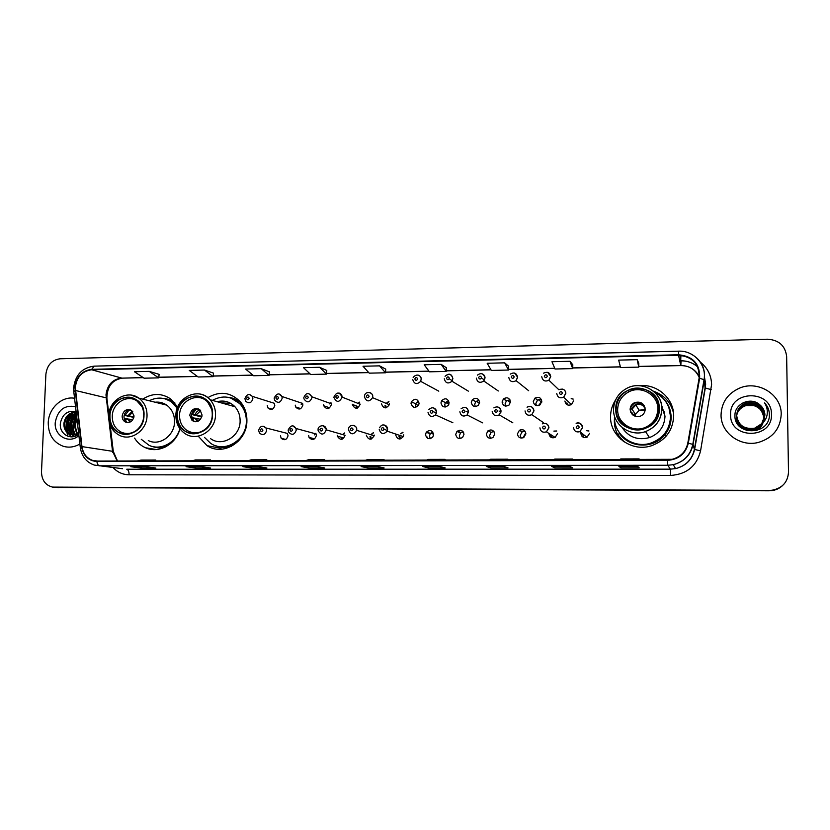 <?xml version="1.0" encoding="UTF-8"?>
<svg xmlns="http://www.w3.org/2000/svg" width="830" height="830" viewBox="0 0 830 830"><rect width="100%" height="100%" fill="white"/><g stroke="black" fill="none" stroke-linecap="round" stroke-linejoin="round"><path stroke-width="1.25" d="M615.808 399.552C612.343 404.77 610.59 410.477 610.548 416.67C609.915 436.497 631.941 452.412 651.446 445.752C665.484 440.512 672.902 430.573 673.69 415.934C673.991 398.431 656.966 383.616 639.37 385.691M614.47 418.258L614.335 421.08C614.408 427.813 616.534 433.851 620.716 439.205M198.194 436.165L207.075 445.669C222.948 456.552 247.07 441.716 246.904 420.903C247.018 413.62 244.881 407.302 240.503 401.969C230.865 392.165 219.981 390.712 207.853 397.622M134.564 438.084C137.303 442.525 140.976 445.741 145.561 447.764C158.717 453.865 176.001 444.424 179.965 428.809M427.564 437.099L427.626 438.313M413.402 406.555L413.413 407.146M280.436 435.802L281.214 438.333C284.514 440.761 286.786 439.9 288.041 435.74L287.398 433.416L265.963 427.958L266.638 430.407C265.31 434.764 262.934 435.677 259.5 433.136L258.618 430.459M308.677 435.574L309.05 437.41C312.288 440.709 314.736 440.076 316.386 435.511L316.126 433.955L295.978 428.488L296.248 430.127C294.515 434.92 291.952 435.584 288.57 432.119L288.145 430.189M337.291 435.345L337.354 436.165C340.29 440.595 342.883 440.305 345.114 435.283L326.273 429.847C323.928 435.117 321.231 435.428 318.16 430.77L318.087 429.919M366.3 435.117C368.416 440.159 371.031 440.377 374.154 435.771L374.226 435.055M395.702 434.879C397.269 439.537 399.811 440.118 403.307 436.611L403.733 434.816M425.51 434.64C426.703 438.946 429.12 439.786 432.741 437.161L433.654 434.578C432.326 430.148 429.867 429.38 426.257 432.274L425.51 434.64M430.334 438.686L429.473 436.103L430.21 433.779L432.835 432.036M455.722 434.401C456.687 438.416 458.98 439.433 462.601 437.441L463.98 434.329C462.922 430.199 460.577 429.245 456.925 431.455L455.722 434.401M460.235 438.541L459.312 435.875L460.494 432.98L463.109 431.714M486.359 434.152C487.169 437.96 489.368 439.091 492.947 437.545L494.732 434.08C493.84 430.179 491.588 429.089 487.978 430.822L486.359 434.152M490.52 438.344L489.544 435.646L491.142 432.357L493.829 431.444M517.422 433.903C518.138 437.545 520.265 438.759 523.782 437.524L525.909 433.831C525.131 430.096 522.962 428.923 519.393 430.303L517.422 433.903M521.178 438.105L520.202 435.408L522.143 431.859L525.027 431.216M548.931 433.447L548.931 433.644C549.574 437.182 551.639 438.448 555.125 437.441L557.532 433.582M580.969 432.513L580.875 433.395C581.477 436.839 583.511 438.147 586.955 437.317L589.601 433.322M295.252 405.144L295.615 406.939C298.821 410.207 301.249 409.564 302.898 405.03L302.618 403.432L281.92 396.481L282.21 398.161C280.478 402.924 277.946 403.598 274.595 400.174L274.17 398.276M323.617 404.708L323.731 405.766C326.74 409.875 329.292 409.491 331.367 404.594L331.305 403.774L311.893 396.792L311.956 397.653C309.777 402.789 307.11 403.204 303.977 398.898L303.832 397.778M352.366 404.272L352.366 404.438C354.918 409.46 357.533 409.398 360.21 404.241L360.21 404.158M381.499 403.826C383.47 408.754 386.075 409.045 389.312 404.708L389.457 403.712M267.26 405.569L267.934 407.924C271.182 410.497 273.475 409.678 274.803 405.455L274.242 403.266L252.289 396.356L252.88 398.649C251.48 403.079 249.083 403.94 245.69 401.253L244.923 398.753M411.026 403.38C412.603 408.018 415.145 408.578 418.662 405.061L419.088 403.256C417.386 398.525 414.813 398.037 411.358 401.793L411.026 403.38M415.716 407.385L415.488 403.691L418.569 401.181M440.958 402.924C442.245 407.302 444.704 408.07 448.345 405.237L449.134 402.799C447.744 398.338 445.243 397.632 441.633 400.672L440.958 402.924M445.316 407.011L444.724 404.822L445.388 402.602L448.574 400.662M471.305 402.467C472.384 406.607 474.76 407.53 478.433 405.237L479.595 402.343C478.433 398.11 476.015 397.228 472.343 399.707L471.305 402.467M475.3 406.596L474.687 404.376L475.704 401.668L479.024 400.185M502.077 402C503.011 405.953 505.314 406.99 508.977 405.113L510.481 401.865C509.475 397.829 507.14 396.833 503.457 398.867L502.077 402M505.667 406.119L505.055 403.93L506.414 400.849L509.931 399.759M533.275 401.523C534.115 405.331 536.346 406.451 539.977 404.895L541.803 401.388C540.911 397.508 538.629 396.418 534.966 398.12L533.275 401.523M536.408 405.58L535.848 403.473L537.508 400.122L541.305 399.386M564.919 401.035C565.687 404.729 567.865 405.922 571.476 404.604L573.561 400.911M177.672 407.042L170.835 399.074C161.715 392.943 152.367 392.964 142.781 399.137M525.701 432.97L523.004 437.898M541.803 401.398L538.494 405.58M571.341 398.732L573.167 399.116M387.237 402.768L388.99 401.73M330.299 403.411L331.046 402.913M582.805 434.93L582.899 434.059M586.499 430.687L588.927 431.019M554.025 431.195L556.712 431.061M400.9 433.841L402.996 432.378M371.726 434.266L373.583 432.752M343.247 434.256L344.575 433.146M412.261 402.218L411.971 402.924M505.065 398.888L504.464 399.541M502.814 402.477L502.472 403.816M536.18 397.85L535.454 398.504M427.056 431.465L426.558 432.389M425.738 434.723L425.583 435.491M428.934 432.451L428.539 433.146M459.395 430.957L458.502 432.129M490.125 429.919L488.87 431.258M520.213 429.888L519.653 430.459M672.788 408.817L668.669 402.145M57.031 487.48L771.558 490.665C775.718 490.157 779.308 488.517 782.337 485.768M769.649 490.364L771.973 490.24C782.285 488.248 787.795 482.23 788.5 472.187L786.653 356.558C785.315 345.747 778.924 339.968 767.48 339.211L60.134 358.778C51.865 359.919 47.113 365.076 45.889 374.257L41.5 471.824C41.697 480.134 45.38 485.228 52.539 487.096L771.765 490.447C775.936 489.939 779.546 488.299 782.586 485.54C779.546 488.299 775.936 489.939 771.765 490.447L56.72 487.449L769.254 490.789M48.233 422.792C48.337 434.557 53.296 442.38 63.132 446.239C68.838 447.93 74.42 447.183 79.877 443.998C74.42 447.183 68.838 447.93 63.132 446.239C53.296 442.38 48.337 434.557 48.233 422.792C48.545 408.35 61.845 395.9 74.555 398.265C61.845 395.9 48.545 408.35 48.233 422.792M721.052 414.886C720.679 432.606 740.173 447.225 758.33 442.452C772.782 438.064 780.418 428.643 781.217 414.17C781.58 394.634 758.257 380.13 739.81 388.015C727.817 393.337 721.561 402.291 721.052 414.886C720.679 432.606 740.173 447.225 758.33 442.452C772.782 438.064 780.418 428.643 781.217 414.17C781.58 394.634 758.257 380.13 739.81 388.015C727.817 393.337 721.561 402.291 721.052 414.886M75.312 387.465C76.692 376.955 82.149 371.052 91.694 369.775L678.546 355.261C692.77 356.672 699.628 364.318 699.109 378.19L687.811 443.106C685.912 451.541 680.704 456.946 672.186 459.312L96.934 461.075L92.597 460.401C86.579 458.16 83.042 453.554 81.963 446.602L75.312 387.465M74.918 387.475L81.568 446.675C83.27 455.877 88.385 460.826 96.913 461.522L667.507 460.349C678.681 459.519 685.622 453.803 688.319 443.199L699.628 378.262C700.147 364.048 693.123 356.205 678.546 354.763L91.715 369.34C81.931 370.657 76.339 376.696 74.918 387.475M54.801 487.293L58.94 487.635M638.789 363.26L637.201 359.67L618.672 360.116L620.56 367.534L638.758 367.13L638.789 363.229M572.804 364.795L569.961 361.278L551.96 361.714L555.031 369.008L572.71 368.603L572.804 364.754M508.686 366.279L504.65 362.845L487.169 363.27L491.35 370.429L508.541 370.045L508.686 366.248M446.353 367.721L441.197 364.37L424.203 364.775L429.442 371.809L446.156 371.435L446.353 367.69M213.528 373.127L204.481 370.045L189.261 370.419L198.152 376.986L213.144 376.644L213.528 373.095M269.387 371.83L261.243 368.686L245.607 369.06L253.658 375.741L269.055 375.399L269.397 371.799M385.743 369.132L379.528 365.854L363.011 366.248L369.246 373.158L385.494 372.795L385.743 369.101M503.893 466.429L508.022 467.902L490.706 467.913L486.266 466.439L503.893 466.429M569.754 466.377L572.659 467.871L554.845 467.881L551.597 466.387L569.754 466.377M637.596 466.325L639.204 467.84L620.861 467.85L618.889 466.336L637.596 466.325M317.33 466.574L324.717 467.985L308.791 467.985L301.145 466.585L317.33 466.574M258.566 466.616L266.918 468.006L251.417 468.016L242.817 466.626L258.566 466.616M201.389 466.657L210.654 468.037L195.569 468.037L186.065 466.678L201.389 466.657M145.748 466.709L155.874 468.058L141.183 468.058L130.829 466.719L145.748 466.709M439.921 466.481L445.202 467.933L428.373 467.933L422.792 466.491L439.921 466.481M377.764 466.522L384.124 467.954L367.752 467.964L361.112 466.543L377.764 466.522M319.571 367.285L303.5 367.669L310.669 374.465L326.481 374.112L326.781 370.471L319.571 367.285L326.481 374.112M149.234 371.373L134.419 371.726L144.088 378.19L158.696 377.868L159.121 374.361L149.234 371.373L158.696 377.868M367.752 467.964L367.783 466.543M428.373 467.933L428.394 466.491M141.183 468.058L141.225 466.719M195.569 468.037L195.61 466.678M251.417 468.016L251.459 466.636M308.791 467.985L308.822 466.585M620.861 467.85L620.861 466.346M637.606 466.336L618.889 466.336M554.845 467.881L554.855 466.398M490.706 467.913L490.717 466.45M379.528 365.854L385.494 372.795M261.243 368.686L269.055 375.399M204.481 370.045L213.144 376.644M441.197 364.37L446.156 371.435M504.65 362.845L508.541 370.045M569.961 361.278L572.71 368.603M637.201 359.67L638.758 367.13M381.53 460.463L384.02 459.498L367.649 459.54L365.055 460.494M384.02 459.498L384.041 460.453M321.729 460.588L324.613 459.644L308.687 459.675L305.699 460.629M324.613 459.644L324.644 460.588M263.546 460.712L266.804 459.779L251.314 459.82L247.942 460.754M266.804 459.779L266.845 460.712M206.919 460.837L210.54 459.913L195.455 459.945L191.74 460.868M210.54 459.913L210.581 460.826M151.797 460.961L155.76 460.048L141.069 460.079L137.012 460.992M155.76 460.048L155.801 460.951M443.044 460.328L445.098 459.353L428.27 459.395L426.091 460.36M445.098 459.353L445.119 460.328M506.321 460.194L507.919 459.208L490.613 459.249L488.88 460.225M507.919 459.208L507.939 460.183M571.434 460.048L572.565 459.052L554.751 459.094L553.486 460.09M572.565 459.052L572.586 460.048M638.488 459.903L639.1 458.886L620.767 458.938L620.01 459.945M639.1 458.886L639.121 459.903M77.968 434.733L77.107 434.007M76.734 433.623L74.129 425.282L76.9 418.413M78.311 434.484L77.584 433.779M77.221 433.364L74.97 425.437L77.034 419.544M76.474 435.211L75.26 434.609M74.845 434.36L74.835 434.329C71.888 432.129 70.519 428.903 70.758 424.659C71.235 420.582 73.154 417.397 76.516 415.083M76.91 435.179L75.717 434.495M75.323 434.215C72.604 431.942 71.359 428.809 71.598 424.815C71.992 421.142 73.663 418.133 76.588 415.778M77.366 435.117L73.476 434.785M73.061 434.64C69.077 432.752 67.168 429.214 67.334 424.037C68.195 418.403 71.172 414.73 76.277 413.018M73.507 434.598C69.782 432.617 68.008 429.141 68.195 424.192C68.952 418.943 71.66 415.353 76.319 413.433M78.528 432.44C75.841 434.578 72.936 435.138 69.824 434.132C65.695 432.295 63.723 428.716 63.889 423.404C65.197 416.204 69.284 412.396 76.153 412.002M78.611 433.156C76.08 434.827 73.434 435.2 70.685 434.277C66.566 432.44 64.584 428.871 64.75 423.559C65.933 416.764 69.741 412.967 76.173 412.157M78.798 434.982C76.433 432.586 75.271 429.525 75.302 425.811L76.37 420.665M75.53 406.659C64.315 404.739 57.55 410.093 55.226 422.709C54.106 436.041 69.357 444.424 78.892 435.532M76.111 411.649C67.79 410.134 62.551 413.921 60.414 423.03C58.826 433.986 70.944 440.989 78.736 434.163M66.452 428.954L66.659 431.154M66.836 432.223L67.925 436.29M71.671 436.86L68.703 433.613M68.278 432.887C65.02 425.427 66.525 418.725 72.791 412.79M74.015 436.539L72.449 434.723M71.66 433.426C68.433 426.029 69.928 419.389 76.121 413.506M75.001 433.955C72.293 428.249 72.864 422.584 76.734 416.961M71.339 436.87L68.091 433.239M67.541 432.202C64.771 425.261 66.161 418.943 71.722 413.247M73.735 436.601L72.034 434.65M72.013 434.619L71.484 433.789M70.924 432.731C68.195 425.873 69.575 419.617 75.053 413.963M75.904 435.885L75.395 435.211M75.385 435.19L75.022 434.65M74.264 433.26C71.857 427.471 72.656 421.858 76.671 416.432M165.097 404.127L160.003 403.442M177.579 407.281L172.723 402.332L165.232 398.908M177.226 408.204L171.551 402.031C164.496 397.28 157.057 396.844 149.224 400.755M148.28 440.554C159.485 446.374 174.518 435.74 174.549 421.858C174.58 414.668 171.955 409.086 166.674 405.113C163.168 402.716 159.298 401.741 155.075 402.218M109.934 415.975C109.934 423.798 113.067 429.421 119.323 432.855C129.646 438.385 143.683 428.488 143.746 415.519C143.798 408.775 141.349 403.567 136.39 399.894C126.108 392.134 109.975 402.011 109.934 415.975M141.256 439.288L149.078 445.337C160.771 450.949 176.302 442.618 179.861 428.674M154.484 446.882C160.2 447.951 165.616 446.789 170.752 443.428M136.919 430.085C131.783 433.82 126.492 434.484 121.045 432.067C115.204 428.83 112.278 423.559 112.278 416.245C112.309 403.162 127.415 393.877 137.085 401.108L142.127 406.908M122.145 416.11C122.145 418.745 123.172 420.686 125.216 421.931C129.978 423.373 132.925 421.381 134.066 415.955L131.244 410.3C126.399 408.599 123.369 410.539 122.145 416.11M130.507 409.916C126.741 410.196 124.573 412.396 124.012 416.515C124.012 419.129 125.029 421.069 127.083 422.304L127.664 422.584M133.858 417.407L124.158 415.322M129.013 410.062L125.112 415.291L124.168 415.301M125.112 415.291L133.972 416.857M125.029 418.766L129.293 419.669M126.357 421.837L124.988 418.538L124.241 418.548M132.769 419.835L124.988 418.538M762.874 422.719C760.903 426.205 758.029 428.498 754.273 429.577C743.96 430.915 738.036 426.786 736.469 417.189C736.791 411.161 739.831 407.022 745.599 404.75C756.161 402.944 762.334 407.115 764.119 417.262L763.693 420.675M763.04 422.563C761.152 426.506 758.163 429.079 754.055 430.272C743.815 431.6 737.922 427.492 736.366 417.957C736.677 411.971 739.706 407.841 745.444 405.59C755.943 403.795 762.075 407.935 763.849 418.03L763.517 421.028L763.828 418.071C763.361 411.867 760.062 407.717 753.931 405.631L745.444 405.59M762.936 422.667C760.975 426.278 758.07 428.643 754.211 429.753C743.929 431.081 738.005 426.962 736.449 417.376C736.76 411.369 739.8 407.229 745.558 404.967C756.109 403.152 762.272 407.323 764.046 417.459L763.652 420.758M763.061 422.543C761.203 426.589 758.184 429.224 754.003 430.448L746.668 430.583M740.868 427.637C737.943 424.981 736.438 421.816 736.345 418.144C736.656 412.168 739.675 408.049 745.402 405.797M762.5 423.061L754.48 428.871C744.116 430.22 738.15 426.07 736.584 416.411C736.895 410.352 739.955 406.181 745.765 403.899C756.389 402.073 762.604 406.275 764.399 416.484L763.859 420.302M762.625 422.947C760.622 426.029 757.894 428.062 754.428 429.048C744.074 430.397 738.119 426.247 736.552 416.608C736.864 410.56 739.924 406.399 745.724 404.117C756.338 402.291 762.531 406.482 764.326 416.681L763.818 420.395M761.733 423.694L764.928 415C764.783 410.933 763.102 407.561 759.896 404.884C751.057 396.377 734.737 403.588 734.944 415.166C733.762 435.719 768.788 435.999 769.4 415.529L769.41 414.512C769.286 410.072 767.677 406.202 764.586 402.892C766.92 406.555 767.771 410.508 767.117 414.761C766.474 418.372 764.679 421.35 761.733 423.694L754.709 428.166C744.271 429.525 738.264 425.344 736.687 415.633C737.009 409.532 740.08 405.341 745.931 403.038C756.618 401.201 762.874 405.424 764.679 415.706L764.015 419.939M761.982 423.497L754.646 428.342C744.23 429.701 738.233 425.52 736.656 415.83C736.978 409.74 740.049 405.548 745.89 403.256C756.566 401.419 762.801 405.642 764.606 415.903L763.974 420.032M759.896 404.884C763.123 407.675 764.783 411.089 764.887 415.104L764.129 419.648M763.185 422.221C762.096 425.998 759.761 428.83 756.192 430.729M730.597 414.772C729.778 439.703 772.74 439.485 771.464 414.284C771.973 389.146 729.248 389.924 730.597 414.772M764.586 402.892C768.124 406.876 769.701 411.327 769.317 416.245M743.068 402.747L743.763 402.488M233.894 405.683L233.033 406.202M233.811 405.611L232.016 405.922M230.958 403.484L221.112 402.841M245.919 412.417L241.437 404.708L230.782 398.006M204.491 437.389L210.633 443.313C224.723 453.325 246.489 440.17 246.344 421.526C246.437 414.896 244.456 409.19 240.399 404.407C232.151 396.169 222.793 394.831 212.356 400.371M210.561 438.634C222.025 447.256 240.244 436.539 240.119 421.09C240.192 415.488 238.469 410.705 234.952 406.742C229.941 401.679 223.996 399.998 217.107 401.71M177.309 415.073C177.267 421.796 179.737 427.045 184.727 430.832C195.268 439.039 212.345 429.069 212.262 414.616C212.335 409.315 210.706 404.812 207.365 401.118C197.488 389.602 177.174 399.147 177.309 415.073M218.674 446.426C226.102 447.868 232.836 445.938 238.874 440.647M207.23 427.502C200.621 433.634 193.691 434.505 186.449 430.096C181.812 426.537 179.519 421.619 179.56 415.353C179.436 400.444 198.422 391.459 207.718 402.177L211.754 409.439M189.759 415.218L192.072 420.53C197.25 422.968 200.59 421.142 202.074 415.062L200.072 410.03C194.822 407.208 191.388 408.941 189.759 415.218M198.432 408.941C194.386 409.055 192.052 411.286 191.44 415.633L193.753 420.924L195.206 421.785M221.869 449.186L217.927 447.214M201.752 416.961L191.574 414.481M196.088 409.2L192.321 414.398L191.585 414.398M192.321 414.398L201.918 416.338M192.259 417.967L196.357 418.943M194.116 421.588L193.525 420.872M193.266 420.478L191.689 417.698M200.549 419.295L192.207 417.698M669.903 409.377L669.571 408.661M664.737 412.842L661.759 407.54M664.706 415.446L661.603 406.015M621.525 435.366C629.731 443.76 639.629 446.384 651.218 443.251C663.481 438.551 669.945 429.784 670.63 416.951L668.907 407.696M614.449 417.293C613.878 435.024 633.715 449.155 651.052 443.013C663.346 438.302 669.831 429.504 670.515 416.639C669.966 405.569 664.706 397.456 654.725 392.32M622.012 427.388C628.569 437.234 637.72 440.637 649.475 437.586C659.3 433.644 664.477 426.506 665.006 416.162L661.261 404.054M616.14 409.263C615.694 423.03 631.308 433.8 644.599 428.674C653.677 424.939 658.46 418.279 658.947 408.692C659.414 393.7 641.216 383.128 627.926 390.442C620.394 394.592 616.472 400.869 616.14 409.263M619.18 417.054L619.512 420.447M620.539 419.658L621.027 422.46M622.915 422.74L623.226 424.69M615.746 429.971L618.329 436.829M617.645 409.584C617.956 401.668 621.67 395.765 628.777 391.874C641.258 385.079 658.273 395.007 657.837 409.055C657.381 418.019 652.92 424.265 644.443 427.782C631.952 432.648 617.23 422.543 617.645 409.584M658.906 407.561L657.381 404.999M630.126 409.418C631.142 415.176 634.577 417.407 640.449 416.131C643.468 414.761 645.045 412.458 645.201 409.221C644.08 403.297 640.532 401.108 634.566 402.643C631.734 404.075 630.261 406.327 630.126 409.418M644.454 406.057C642.036 402.695 638.841 401.73 634.857 403.141C632.045 404.563 630.572 406.814 630.447 409.885L631.526 413.651M624.513 424.244L626.069 426.765M657.101 403.909L658.781 406.202M624.928 426.018L623.672 423.487M621.857 439.734L623.569 441.467M624.253 441.934L617.976 434.775L619.46 433.322C629.233 448.366 654.092 449.175 665.1 434.515C669.073 429.432 671.086 423.694 671.138 417.314C670.889 408.609 667.362 401.492 660.545 395.962M673.462 412.386L672.715 410.072M653.428 391.169C664.156 394.976 670.868 402.322 673.555 413.205M630.53 408.733L632.066 409.19L635.479 414.45L639.266 410.186L645.19 409.647M635.24 416.318L635.479 414.45L632.595 414.481M631.091 412.5L630.468 411.576M632.066 409.19L635.842 404.874L639.11 410.3L645.076 410.549M634.089 415.83L632.076 412.821L630.81 412.437M448.231 403.878L447.308 401.43M91.694 369.775L121.647 378.055C112.496 379.258 107.278 384.871 105.981 394.883L112.517 451.24L117.206 461.034M678.681 355.873L680.859 355.821L680.745 360.843L679.739 360.801M680.859 355.821L684.418 355.935M700.126 361.942C707.471 367.732 711.3 375.253 711.611 384.487L700.572 450.866C696.671 466.118 686.69 474.314 670.63 475.445L129.096 474.791C122.788 474.677 117.435 472.249 113.036 467.529M699.628 378.262L704.328 379.767L705.064 387.942L705.407 383.823L704.338 377.142M697.667 366.922C692.853 362.762 687.199 360.718 680.714 360.78M80.251 447.183L73.797 391.77L75.032 390.557M667.507 460.349L667.787 465.267L99.444 465.827C98.116 465.506 97.266 464.063 96.913 461.522M688.319 443.199L693.081 444.444C690.664 455.099 684.065 461.843 673.265 464.686L667.787 465.267L670.35 469.158L675.568 468.608C685.829 465.921 692.096 459.519 694.388 449.404L705.064 387.942L711.196 389.612M122.539 468.711L94.35 465.08C86.445 462.331 81.765 456.521 80.303 447.681L81.568 446.675M690.27 353.59C700.935 359.234 705.625 367.96 704.328 379.767L693.081 444.444L694.388 449.404L700.572 450.866M678.546 354.763L678.681 351.173L94.132 366.144L91.715 369.34M54.49 487.262L56.72 487.449M129.096 474.791C129.065 471.606 128.287 469.749 126.751 469.24L670.35 469.158L670.63 475.445M699.223 377.443C695.685 369.692 689.523 365.708 680.756 365.47L638.768 366.414M678.546 355.261L680.797 365.584L638.768 366.528M620.373 366.829L572.731 367.898M554.741 368.302L508.562 369.35M490.955 369.744L446.198 370.751M428.944 371.135L385.545 372.12M368.645 372.494L326.543 373.448M309.984 373.811L269.117 374.735M252.891 375.098L213.217 375.99M197.301 376.353L158.769 377.225M143.165 377.567L122.29 378.138C112.309 379.839 107.163 386.469 106.873 398.016L75.426 390.474M81.963 446.602L113.295 451.416L117.528 461.034M112.724 452.537L113.295 451.416L110.141 425.147M106.292 399.438L106.873 398.016L108.803 414.004M681.015 360.843L680.849 365.47M143.995 415.519C145.634 391.179 109.736 391.926 109.685 415.975C107.807 440.108 143.86 439.9 143.995 415.519M131.555 395.194L138.869 398.161C144.368 402.322 147.097 408.173 147.035 415.726C146.972 430.303 131.254 441.487 119.593 435.387C112.32 431.538 108.668 425.126 108.616 416.183M174.985 403.048C171.499 400.247 167.556 398.701 163.157 398.41M152.388 446.478C156.507 448.024 160.761 448.242 165.129 447.121M128.048 415.654L132.302 411.151M129.252 415.84L132.852 411.805M129.812 422.2L127.934 418.891M130.59 421.827L129.138 419.077M212.522 414.616C214.057 389.872 176.966 390.639 177.06 415.083C175.265 439.62 212.532 439.392 212.522 414.616M199.667 394.001C203.755 394.727 207.251 396.636 210.156 399.749C213.818 403.909 215.613 408.931 215.52 414.824C215.613 431.05 196.544 442.338 184.592 433.291C178.772 429.017 175.867 423.02 175.887 415.301M242.132 404.106C238.262 400.112 233.614 397.861 228.188 397.331M216.059 445.824C221.112 447.868 226.289 448.013 231.601 446.26M195.133 414.761C195.973 412.178 197.623 410.601 200.092 410.041M196.254 414.948L200.642 410.632M197.198 421.578L195.029 418.05M197.965 421.308L196.15 418.237M659.269 408.692C660.037 381.312 614.636 382.246 615.829 409.263C614.708 436.393 660.369 436.124 659.269 408.692M613.557 409.522C613.93 400.143 618.309 393.098 626.681 388.399C641.683 379.974 662.454 391.895 661.925 408.931C661.365 419.856 655.887 427.409 645.512 431.59C630.51 437.213 613.048 425.043 613.557 409.564M631.526 408.962C635.427 402.54 639.92 402.073 645.003 407.592M631.848 409.055L635.842 404.874C640.241 403.494 643.354 404.864 645.19 408.983M632.636 414.844L631.537 412.603M633.809 415.685L632.076 412.821M267.934 407.924L272.281 409.232M246.531 398.41C247.361 400.195 248.232 400.174 249.166 398.358C248.336 396.574 247.465 396.595 246.531 398.41M249.706 394.572L252.289 396.356C249.259 393.327 246.801 394.063 244.923 398.556M302.556 403.276L301.217 404.469M275.851 397.912C276.701 399.707 277.583 399.697 278.517 397.861C277.677 396.066 276.795 396.086 275.851 397.912M300.792 408.609L295.615 406.939M279.015 394.053L281.92 396.481C279.357 392.632 276.774 393.161 274.17 398.068M300.118 408.91L299.941 408.329M330.942 402.675L329.386 403.888M305.585 397.404C306.446 399.209 307.349 399.199 308.293 397.363C307.432 395.547 306.529 395.568 305.585 397.404M328.587 407.457L328.929 408.36M308.739 393.524L311.893 396.792C308.708 392.268 306.021 392.528 303.832 397.57M328.182 408.609L327.829 407.198M359.712 402.104L357.958 403.276M338.879 392.995C340.933 393.534 342.012 394.924 342.116 397.145L342.116 397.238C339.314 402.654 336.575 402.726 333.909 397.456L333.909 397.28M335.745 396.896C336.617 398.711 337.53 398.701 338.484 396.844C337.603 395.018 336.69 395.038 335.745 396.896M356.9 406.161L357.429 408.08M356.61 408.267L356.195 406.129M388.886 401.554L386.936 402.643M369.454 392.455C371.518 393.015 372.608 394.406 372.712 396.626L372.566 397.674C369.174 402.239 366.445 401.928 364.391 396.771M366.321 396.367C367.213 398.203 368.147 398.193 369.101 396.325C368.209 394.489 367.285 394.499 366.321 396.367M385.701 405.569L386.292 407.758M385.39 407.883L384.954 405.704M418.03 375.087C420.032 375.7 421.09 377.079 421.204 379.237L420.654 381.333C416.909 384.84 414.263 384.197 412.697 379.414M414.803 378.968C415.726 380.814 416.67 380.794 417.646 378.905C416.722 377.059 415.778 377.079 414.803 378.968M468.338 391.148L451.997 381.24L452.817 378.542C452.298 376 450.41 371.57 445.046 376.281C448.874 373.189 451.489 373.957 452.889 378.584L451.997 381.24C448.159 384.134 445.575 383.304 444.268 378.76M446.478 378.304C447.422 380.161 448.376 380.15 449.362 378.241C448.428 376.384 447.463 376.405 446.478 378.304M481.877 373.728C483.88 374.392 484.938 375.783 485.042 377.92L483.797 381.001C479.927 383.408 477.426 382.443 476.296 378.096M478.62 377.64C479.584 379.507 480.549 379.486 481.545 377.577C480.591 375.7 479.615 375.72 478.62 377.64M514.517 373.044L517.671 377.245L516.094 380.659C512.224 382.671 509.786 381.593 508.79 377.422M511.239 376.955C512.214 378.843 513.199 378.822 514.206 376.893C513.231 375.004 512.235 375.025 511.239 376.955M547.655 372.359L550.778 376.561L548.9 380.223C545.051 381.935 542.664 380.773 541.762 376.747M544.335 376.27C545.331 378.169 546.337 378.148 547.343 376.208C546.348 374.309 545.341 374.33 544.335 376.27M573.125 399.023L571.196 398.597M562.595 389.094C564.628 389.789 565.718 391.21 565.842 393.358L563.643 397.248C559.845 398.639 557.553 397.394 556.754 393.513M559.389 393.088C560.395 395.007 561.402 394.987 562.418 393.036C561.412 391.117 560.406 391.138 559.389 393.088M566.921 402.882L567.44 404.895M565.987 403.847L565.925 403.027M263.297 426.247L265.963 427.958C262.778 425.043 260.329 425.832 258.618 430.303M262.923 430.168C262.093 428.363 261.201 428.363 260.267 430.189C261.108 432.005 261.99 431.994 262.923 430.168M313.584 439.412L313.242 438.489M292.876 425.935L295.978 428.488C293.363 424.535 290.759 425.043 288.145 430.033M292.565 429.888C291.704 428.062 290.811 428.073 289.867 429.909C290.718 431.735 291.62 431.725 292.565 429.888M315.836 433.343L314.248 434.941M342.085 437.483L342.707 439.049M341.919 439.319L341.338 437.275M322.87 425.634L326.252 429.328C325.578 423.508 317.423 425.624 318.087 429.753M322.611 429.608C321.75 427.772 320.837 427.782 319.882 429.629C320.754 431.465 321.667 431.455 322.611 429.608M344.45 432.949L342.634 434.567M370.699 436.466L371.487 438.966M370.605 439.174L369.962 436.57M353.3 425.323C355.458 425.832 356.599 427.243 356.734 429.567L356.651 430.324C353.383 435.159 350.644 434.941 348.444 429.639M353.092 429.318C352.211 427.471 351.287 427.481 350.333 429.349C351.214 431.195 352.138 431.185 353.092 429.318M373.469 432.575L371.415 434.173M399.759 436.238L400.641 438.852M399.655 438.987L398.991 436.341M384.155 425.012C386.334 425.531 387.486 426.952 387.62 429.276L387.174 431.164C383.502 434.847 380.846 434.246 379.217 429.349M384.02 429.027C383.107 427.17 382.174 427.18 381.209 429.058C382.111 430.915 383.045 430.905 384.02 429.027M402.892 432.233L400.62 433.748M433.177 407.841C435.304 408.412 436.435 409.833 436.559 412.095L435.543 414.907C431.725 417.583 429.203 416.691 427.979 412.209M433.011 411.815C432.077 409.947 431.123 409.958 430.137 411.856C431.071 413.724 432.025 413.714 433.011 411.815M482.635 422.854L467.124 414.959L468.483 411.639C467.383 407.374 464.945 406.378 461.148 408.671C464.987 406.347 467.466 407.343 468.566 411.68L467.124 414.959C463.296 417.075 460.878 416.017 459.862 411.794M465.049 411.4C464.095 409.512 463.119 409.522 462.134 411.431C463.088 413.319 464.053 413.309 465.049 411.4M497.637 406.959C499.774 407.572 500.905 409.003 501.04 411.255L499.214 414.865C495.427 416.567 493.082 415.405 492.2 411.369M497.554 410.964C496.579 409.065 495.593 409.076 494.597 411.006C495.562 412.904 496.548 412.894 497.554 410.964M543.526 422.688L531.843 414.668L533.887 410.767C532.818 406.731 530.536 405.538 527.029 407.188C530.827 405.631 533.151 406.845 534.001 410.819L531.843 414.668C528.088 416.069 525.815 414.824 525.027 410.933M530.536 410.528C529.55 408.619 528.554 408.63 527.538 410.57C528.534 412.479 529.53 412.469 530.536 410.528M551.141 434.879L552.106 437.763M550.446 436.912L550.166 435.179M555.125 437.441L546.43 431.839L548.848 427.72C547.914 423.85 545.735 422.563 542.301 423.86C546.015 422.667 548.236 423.964 548.972 427.761L546.43 431.839C542.779 432.897 540.6 431.569 539.925 427.855M545.518 427.512C544.522 425.583 543.515 425.593 542.498 427.533C543.494 429.463 544.501 429.452 545.518 427.512M556.66 430.988L553.88 431.092M582.774 433.966L583.511 437.337M581.768 436.009L581.664 434.941M586.955 437.317L579.9 431.662L582.556 427.398C580.834 423.207 578.697 421.879 576.145 423.393C579.828 422.397 582.006 423.746 582.681 427.45L579.9 431.662C576.269 432.534 574.142 431.164 573.509 427.533M579.278 427.191C578.251 425.251 577.234 425.261 576.207 427.222C577.224 429.162 578.251 429.151 579.278 427.191M588.885 430.946L586.374 430.583M219.286 448.003L207.075 445.669M156.248 449.538L145.561 447.764M285.748 439.423L281.214 438.333M314.446 438.8L309.05 437.41M342.417 437.576L337.354 436.165M328.939 407.582L323.731 405.766M357.222 406.275L352.366 404.438M537.508 400.122L534.966 398.12M506.414 400.849L503.457 398.867M475.704 401.668L472.343 399.707M445.388 402.602L441.633 400.672M415.488 403.691L411.358 401.793M522.143 431.859L519.393 430.303M491.142 432.357L487.978 430.822M460.494 432.98L456.925 431.455M430.21 433.779L426.257 432.274M541.202 401.845L538.38 399.604M510.429 402.509L507.151 400.299M479.501 403.173L476.15 401.212M448.885 404.21L445.482 402.457M418.403 405.528L415.342 404.127M494.089 431.808L493.383 431.455M463.721 432.824L461.874 432.025M433.644 434.246L430.739 433.136M679.76 360.863L680.745 360.843C687.105 360.76 692.718 362.731 697.584 366.736M704.369 376.53L705.666 384.031L705.282 388.16L694.617 449.549C692.199 459.664 685.85 466.014 675.568 468.608L673.265 464.686C683.972 461.791 690.487 454.985 692.811 444.278L704.068 379.507C706.838 364.816 693.755 350.364 678.681 351.173M73.621 388.035L73.725 391.138M73.642 387.662C75.385 374.849 82.212 367.669 94.132 366.144M92.597 460.401L97.66 461.075M620.404 366.943L572.731 368.012M554.782 368.416L508.562 369.454M491.018 369.848L446.187 370.854M429.027 371.249L385.535 372.224M368.738 372.597L326.532 373.552M310.088 373.915L269.107 374.838M253.005 375.202L213.206 376.094M197.436 376.457L158.758 377.318M143.31 377.671L122.29 378.138M699.317 376.685C695.395 369.392 689.222 365.688 680.797 365.584M377.795 466.533L361.195 466.543M317.382 466.585L301.238 466.595M258.618 466.626L242.92 466.636M201.451 466.668L186.179 466.678M145.81 466.709L130.953 466.719M439.952 466.491L422.864 466.502M503.924 466.439L486.318 466.45M569.774 466.387L551.639 466.398M70.685 434.277L69.824 434.132M166.674 405.113L138.869 398.161C127.187 389.229 108.709 400.226 108.626 416.058M172.723 402.332L171.551 402.031M127.229 434.308L119.323 432.855M137.085 401.108L138.247 401.388M127.083 422.304L125.216 421.931M234.952 406.742L210.156 399.749C199.013 386.521 175.773 397.093 175.887 415.176M241.437 404.708L240.399 404.407M207.718 402.177L208.434 402.374M193.753 420.924L192.072 420.53M649.475 437.586L645.512 431.59C655.835 427.398 661.271 419.824 661.811 408.858C662.267 391.781 641.528 379.953 626.681 388.399M628.777 391.874L627.926 390.442M644.443 427.782L644.941 428.56M666.376 435.926L665.1 434.515C669.053 429.38 671.034 423.632 671.045 417.283C670.858 409.46 667.891 402.82 662.133 397.363M633.28 415.353L631.755 412.655M360.21 404.241L342.116 397.145C339.408 391.75 336.679 391.719 333.909 397.072M389.312 404.708L372.566 397.674L372.691 396.615C373.656 392.725 365.408 390.121 364.474 395.972M438.79 391.169L420.654 381.333L421.142 379.206C421.951 377.028 417.355 372.172 413.153 377.515M452.329 380.711L449.238 378.833M498.291 390.992L483.797 381.001L484.948 377.868C483.537 373.407 481.026 372.504 477.416 375.15M484.481 380.067L481.483 377.982M541.71 402.26L541.191 401.855M528.679 390.733L516.094 380.659L517.557 377.183C516.551 372.971 514.112 371.954 510.243 374.133M558.818 389.716L548.9 380.223L550.653 376.488C549.937 372.494 547.551 371.394 543.515 373.178M571.476 404.604L563.643 397.248L565.718 393.285C565.303 389.55 563.01 388.357 558.829 389.706M348.465 429.224C349.046 423.217 357.533 425.168 356.713 429.556L356.651 430.324L374.154 435.771M379.528 427.761C382.215 423.528 384.902 424.026 387.589 429.266L387.174 431.164L403.307 436.611M387.444 430.459L383.989 429.276M428.84 409.605C432.264 406.555 434.816 407.385 436.497 412.074L435.543 414.907L452.879 422.75M436.435 413.101L433.654 411.815M468.483 412.5L466.398 411.41M493.871 407.883C497.44 405.932 499.795 407.032 500.936 411.203L499.214 414.865L512.847 422.812M500.947 412.137L499.038 410.985"/></g></svg>
